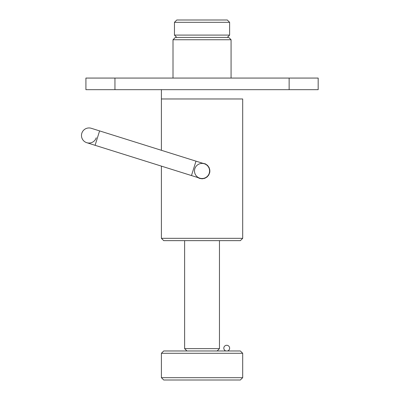 <?xml version="1.0" encoding="UTF-8"?>
<svg xmlns="http://www.w3.org/2000/svg" width="400" height="400" viewBox="0 0 400 400"><rect width="100%" height="100%" fill="white"/><g stroke="black" fill="none" stroke-linecap="round" stroke-linejoin="round"><path stroke-width="0.6" d="M114.95 89.675L85.915 89.675L85.915 78.065L114.95 78.065L114.95 89.675L289.14 89.675L289.14 78.065L114.95 78.065M289.14 78.065L318.175 78.065L318.175 89.675L289.14 89.675M161.4 150.3L161.4 89.675L161.4 98.97L242.69 98.97L242.69 238.325L161.4 238.325L161.4 166.125M242.69 377.675L240.365 380L163.72 380L161.4 377.675L242.69 377.675L242.69 353.29L161.4 353.29L161.4 377.675M161.4 353.29L163.72 350.97L240.365 350.97L242.69 353.29M202.29 163.135L205.37 163.87L207.505 165.345L209.06 167.47L209.825 170.005L209.71 172.61L208.76 175.01L207.065 176.985L204.78 178.315L202.19 178.805L199.62 178.425L197.77 177.535M242.69 238.325L240.365 240.645L163.72 240.645L161.4 238.325M175.335 37.42L228.755 37.42L231.075 39.74L173.01 39.74L175.335 37.42M231.075 78.065L231.075 39.74M173.01 78.065L173.01 39.74M208.745 175.03L209.73 172.51L209.885 170.97M184.625 240.645L184.625 348.645L219.465 348.645L217.14 350.97M174.465 22.325L176.785 20L227.305 20L229.625 22.325L174.465 22.325L174.465 35.095L229.625 35.095L227.305 37.42M195.995 161.16L191.475 175.56L199.785 178.17A7.55 7.55 0 0 0 209.245 173.23A7.55 7.55 0 0 0 204.305 163.765L91.29 128.295A7.55 7.55 0 0 0 81.825 133.235A7.55 7.55 0 0 1 91.29 128.295M194.84 168.705A7.55 7.55 0 0 0 199.785 178.17A7.55 7.55 0 0 0 209.245 173.23A7.55 7.55 0 0 0 204.305 163.765A7.55 7.55 0 0 0 194.84 168.705M191.475 175.56L86.77 142.7A7.55 7.55 0 0 1 81.825 133.235A7.55 7.55 0 0 0 86.77 142.7A7.55 7.55 0 0 0 96.23 137.76M227.535 350.97A2.905 2.905 0 0 0 226.72 345.275A2.905 2.905 0 0 0 225.895 350.965M225.955 350.97L223.82 350.97M95.08 145.305L99.6 130.905M219.465 240.645L219.465 348.645M229.625 22.325L229.625 35.095M176.785 37.42L174.465 35.095M186.95 350.97L184.625 348.645"/></g></svg>
